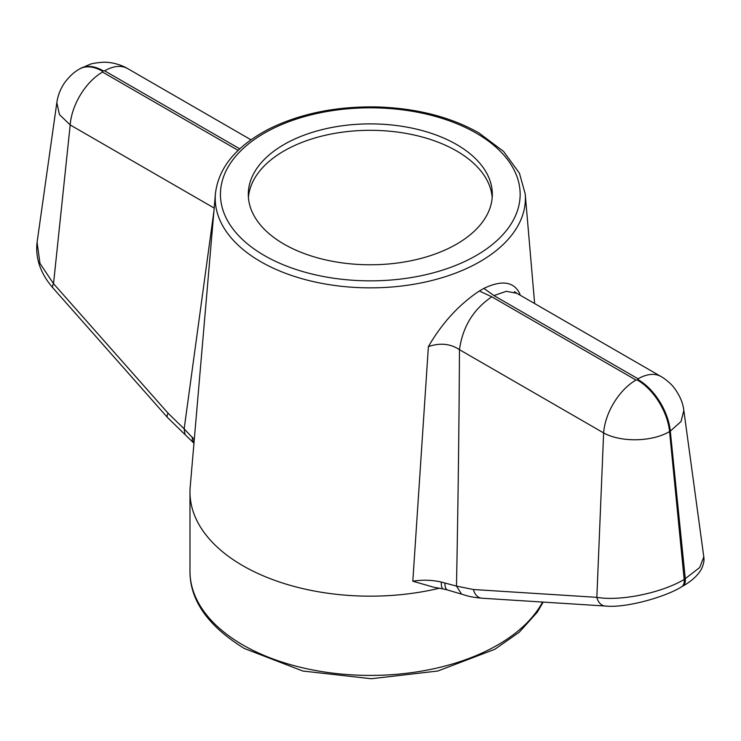 <?xml version="1.0" encoding="UTF-8"?>
<svg xmlns="http://www.w3.org/2000/svg" width="741" height="741" viewBox="0 0 741 741"><rect width="100%" height="100%" fill="white"/><g stroke="black" fill="none" stroke-linecap="round" stroke-linejoin="round"><path stroke-width="1.11" d="M534.641 303.569L525.202 193.873A155.091 89.541 0 0 1 433.189 280.172A155.091 89.541 0 0 1 260.637 261.629A155.091 89.541 0 0 1 215.409 193.873L190.205 486.902A180.322 104.111 0 0 0 189.983 492.061A180.322 104.111 0 0 0 242.798 565.679A180.322 104.111 0 0 0 439.635 588.169M412.82 581.194C422.555 579.647 432.049 579.934 441.312 582.065A13.116 4.057 103.3 0 0 443.229 588.928L434.022 587.326L412.82 581.194L428.391 346.621C441.923 323.187 458.901 304.653 479.325 291L491.802 296.808L635.963 380.04L637.353 380.04L638.084 378.818L493.923 295.585L483.864 288.379A157.416 90.884 180 0 1 479.325 291M483.864 288.379C501.963 279.783 513.958 281.599 519.839 293.825L519.997 295.113M441.312 582.065L456.484 586.094L461.56 594.115M635.963 380.04A45.896 26.5 -60 0 0 603.628 432.92L596.838 597.339C619.254 601.359 660.407 593.504 684.184 579.481L669.568 431.549C652.386 441.895 620.939 442.59 603.628 432.92L459.466 349.687C459.096 423.695 458.095 502.5 456.484 586.094L473.443 589.521L596.838 597.339A13.116 9.661 93.6 0 0 605.249 606.027C626.034 608.324 666.011 596.746 681.535 586.835A13.116 7.567 60 0 0 684.184 579.481L699.717 567.513L703.793 556.908L683.823 410.44L681.062 421.509L670.299 431.123A45.896 26.5 -120 0 0 638.084 379.614M491.802 296.808C473.406 309.238 462.634 326.864 459.466 349.687C450.417 343.648 440.052 342.629 428.391 346.621M519.839 293.825L519.172 294.631M703.793 556.908C704.432 560.233 703.654 564.272 701.468 569.023C697.827 575.498 691.557 581.213 682.656 586.187A13.116 7.567 60 0 0 685.305 578.832L670.299 431.123L669.568 431.549A45.896 26.5 -120 0 0 637.353 380.04M194.077 441.886A13.116 9.911 -35.3 0 1 194.012 439.293L184.157 428.863L213.917 211.176M52.935 287.943L167.503 417.507A13.116 4.27 -41.5 0 1 168.087 413.219L53.528 283.664L39.995 263.472L37.087 242.307C35.225 258.331 40.505 273.549 52.935 287.943A13.116 4.27 -41.5 0 1 53.528 283.664L70.191 124.942L59.456 114.586L56.825 102.666C57.955 95.089 60.66 88.309 64.921 82.325C69.237 76.647 73.692 72.451 78.296 69.756L79.565 68.996A45.896 26.5 -120 0 0 79.565 68.996A45.896 26.5 -120 0 1 102.527 71.256L103.258 70.84A45.896 26.5 -120 0 0 80.315 68.561A45.896 26.5 -120 0 0 80.306 68.561L79.574 68.987M193.957 443.238L185.028 434.559L184.157 428.863L168.087 413.219M492.191 197.551A122.015 70.441 0 0 0 370.305 130.314A122.015 70.441 0 0 0 248.42 197.551M456.586 244.15A122.015 70.441 0 0 0 492.32 194.337A122.015 70.441 0 0 0 370.305 123.886A122.015 70.441 0 0 0 248.291 194.337A122.015 70.441 0 0 0 323.613 259.415A122.015 70.441 0 0 0 456.586 244.15M102.527 71.256L102.527 72.062A45.896 26.5 120 0 0 70.191 124.942L214.186 208.073M239.751 148.839L104.648 70.84A45.896 26.5 -60 0 1 127.591 68.561A45.896 26.5 -60 0 1 127.6 68.561L127.267 68.376M683.823 410.44C682.98 402.733 679.617 395.027 673.736 387.311C669.827 382.134 661.917 376.863 662 377.113L661.046 376.548A45.896 26.5 120 0 0 661.037 376.539A45.896 26.5 120 0 0 638.084 378.818M661.037 376.539L516.875 293.306L506.335 291.296L493.923 295.585M543.199 602.1L537.234 612.27L519.246 632.221L494.775 649.32L437.811 671.013L371.297 678.737L302.81 671.022L244.428 648.523C208.054 626.164 189.909 600.423 189.983 571.302A180.322 104.111 0 0 0 242.798 644.92A180.322 104.111 0 0 0 542.579 602.053M102.527 72.062L238.13 150.358M104.648 70.84L103.258 70.84M444.906 582.945A13.116 5.141 104.5 0 0 447.592 590.003L461.56 594.125C467.191 595.764 469.331 596.987 481.854 598.209L605.249 606.027M473.443 589.521A13.116 9.661 93.6 0 0 481.854 598.209M193.883 443.146A13.116 9.244 -39.7 0 1 192.364 437.144M476.268 133.158A149.858 86.521 180 0 1 409.088 277.903A149.858 86.521 180 0 1 225.551 171.94A149.858 86.521 180 0 1 476.268 133.158M443.229 588.928L447.592 590.003M682.656 586.187L681.535 586.835M185.028 434.559L167.503 417.507M525.202 193.873L519.404 173.144L503.537 151.396L478.89 132.898C450.278 116.791 416.164 108.13 376.548 106.926C336.21 106.269 300.55 113.512 269.576 128.665C236.509 145.755 218.447 167.494 215.409 193.873M80.315 68.561L89.828 64.402C92.523 62.911 106.38 61.836 105 62.281C112.086 62.151 121.709 65.115 126.646 68.033M250.958 139.79L127.6 68.561M516.875 293.306L514.476 291.658M37.087 242.307L56.825 102.666M189.983 492.061L189.983 571.302"/></g></svg>
